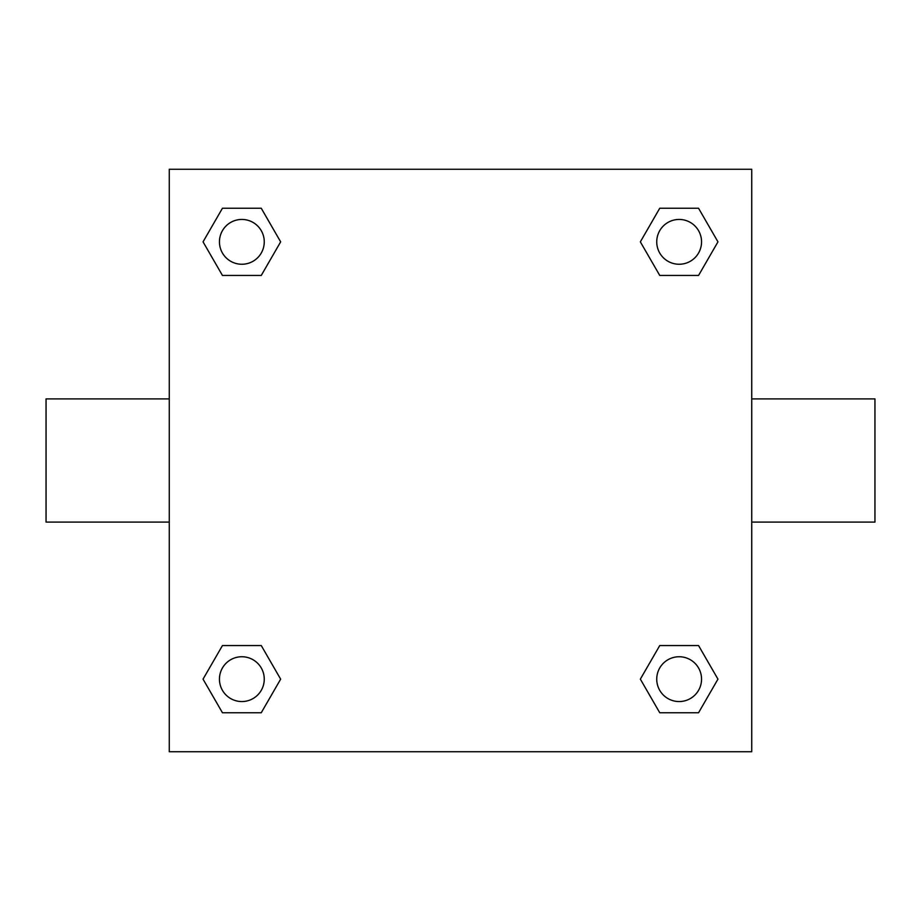 <?xml version="1.0" encoding="UTF-8"?>
<svg xmlns="http://www.w3.org/2000/svg" width="921" height="921" viewBox="0 0 921 921"><rect width="100%" height="100%" fill="white"/><g stroke="black" fill="none" stroke-linecap="round" stroke-linejoin="round"><path stroke-width="1.38" d="M261.253 275.448L222.445 275.448L203.046 241.855L222.445 208.25L261.253 208.25L280.652 241.855L261.253 275.448L222.445 275.448L250.316 275.448M250.316 645.552L261.253 645.552L280.652 679.145L261.253 712.75L222.445 712.75L203.046 679.145L222.445 645.552L261.253 645.552M670.684 275.448L659.747 275.448L640.348 241.855L659.747 208.25L698.555 208.25L717.954 241.855L698.555 275.448L659.747 275.448M659.747 645.552L698.555 645.552L717.954 679.145L698.555 712.75L659.747 712.75L640.348 679.145L659.747 645.552L698.555 645.552L670.684 645.552M751.732 522.103L874.95 522.103L874.95 398.897L751.732 398.897M169.268 398.897L46.05 398.897L46.05 522.103L169.268 522.103M169.268 169.268L751.732 169.268L751.732 751.732L169.268 751.732L169.268 169.268M698.555 712.75L659.747 712.75L698.555 712.75M701.549 679.145A22.403 22.403 0 0 0 667.944 659.747A22.403 22.403 0 0 0 667.944 698.555A22.403 22.403 0 0 0 701.549 679.145M261.253 712.75L222.445 712.75L261.253 712.75M264.258 679.145A22.403 22.403 0 0 0 230.653 659.747A22.403 22.403 0 0 0 230.653 698.555A22.403 22.403 0 0 0 264.258 679.145M659.747 208.25L698.555 208.25L659.747 208.25M701.549 241.855A22.403 22.403 0 0 0 667.944 222.445A22.403 22.403 0 0 0 667.944 261.253A22.403 22.403 0 0 0 701.549 241.855M222.445 208.25L261.253 208.25L222.445 208.25M264.258 241.855A22.403 22.403 0 0 0 230.653 222.445A22.403 22.403 0 0 0 230.653 261.253A22.403 22.403 0 0 0 264.258 241.855"/></g></svg>
